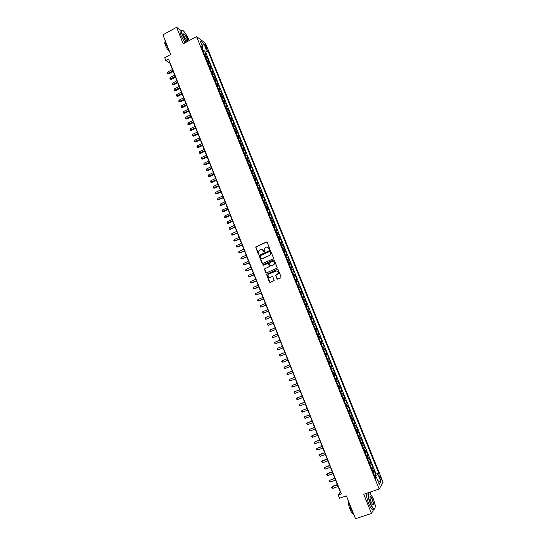 <?xml version="1.0" encoding="UTF-8"?>
<svg xmlns="http://www.w3.org/2000/svg" width="546" height="546" viewBox="0 0 546 546"><rect width="100%" height="100%" fill="white"/><g stroke="black" fill="none" stroke-linecap="round" stroke-linejoin="round"><path stroke-width="0.82" d="M269.553 249.426L269.792 248.819L267.206 242.383L266.38 242.035L255.671 246.976L258.197 253.972L258.988 254.013L258.763 250.955L260.613 249.638C261.787 249.256 262.66 249.624 263.24 250.75L263.575 251.583L264.373 251.61L264.134 248.587L266.004 247.236C267.178 246.853 268.059 247.222 268.646 248.348L269.553 249.426M380.726 477.45L379.798 475.907C379.32 475.853 379.402 476.747 380.05 478.583L380.978 480.125C381.463 480.173 381.374 479.286 380.726 477.45M277.689 279.177L275.921 275.689L276.262 274.829L277.423 274.324L276.078 274.829L275.737 275.696L276.972 278.781L277.805 279.142L280.767 277.866L281.108 276.999L278.207 269.779L277.382 269.424L266.544 274.324L269.403 282.043L270.236 282.405L274.133 280.521L272.898 276.924L272.072 276.563L270.052 277.443M277.231 274.331L278.146 273.382C278.371 271.594 277.634 270.823 275.921 271.062L269.001 274.072L268.12 274.959C267.84 276.761 268.571 277.552 270.304 277.327L269.826 277.457M181.265 30.699L176.59 27.3L162.913 34.835L170.721 54.457L164.715 57.712L165.847 60.579L168.584 59.104L341.332 493.871L338.199 494.929L339.51 498.239L346.423 495.904L355.501 518.7L371.464 513.472L373.853 509.104M176.59 27.3L183.217 43.83L196.567 36.589L379.17 489.052L363.752 494.226L371.464 513.472M273.143 258.879L273.485 258.012L270.604 250.839L269.779 250.491L259.022 255.419L261.855 263.131L262.674 263.479L273.143 258.879M274.399 260.299L277.286 268.011L266.448 272.932L265.622 272.57L264.414 268.96L268.98 266.789L269.315 265.922L268.502 263.889L267.676 263.534L263.261 265.472L262.701 264.837L273.573 259.944L274.399 260.299M375.204 506.633L375.607 505.896L374.863 504.04M186.111 34.446L185.845 34.029M374.276 475.129L375.744 474.624L374.167 470.727L373.764 471.348L372.706 468.741L371.928 469.321M371.649 468.632L373.116 468.127L371.539 464.23L371.13 464.83L370.079 462.23L369.301 462.803M369.035 462.141L370.495 461.636L368.925 457.746L368.502 458.333L367.458 455.733L366.673 456.292M366.421 455.671L367.881 455.159L366.311 451.283L365.888 451.842L364.837 449.249L364.046 449.795M363.813 449.208L365.267 448.696L363.704 444.826L363.267 445.365L362.223 442.779L361.432 443.311M361.206 442.765L362.66 442.246L361.104 438.383L360.66 438.902L359.616 436.322L358.818 436.848M358.613 436.329L360.06 435.81L358.504 431.954L358.053 432.459L357.016 429.879L356.217 430.391M356.019 429.907L357.466 429.388L355.917 425.539L355.46 426.023L354.422 423.45L353.61 423.949M353.433 423.505L354.88 422.979L353.33 419.137L352.866 419.601L351.829 417.035L351.017 417.519M350.853 417.11L352.293 416.578L350.744 412.749L350.273 413.185L349.242 410.626L348.43 411.104M348.28 410.728L349.713 410.196L348.171 406.367L347.693 406.79L346.662 404.238L345.843 404.695M345.707 404.361L347.14 403.822L345.598 400.006L345.113 400.409L344.082 397.857L343.263 398.307M343.141 398L344.574 397.468L343.031 393.652L342.54 394.041L341.516 391.496L340.69 391.932M340.581 391.659L342.008 391.12L340.472 387.319L339.974 387.68L338.95 385.142L338.117 385.565M338.022 385.326L339.448 384.787L337.919 380.992L337.408 381.333L336.391 378.801L335.558 379.211M335.476 379.013L336.896 378.467L335.367 374.679L334.855 375.006L333.831 372.474L332.999 372.877M332.93 372.706L334.35 372.16L332.821 368.379L332.302 368.687L331.285 366.161L330.439 366.55M330.391 366.414L331.804 365.861L330.282 362.094L329.757 362.38L328.74 359.855L327.893 360.237M327.853 360.135L329.272 359.582L327.75 355.815L327.211 356.081L326.201 353.569L325.348 353.931M325.32 353.869L326.733 353.31L325.218 349.556L324.679 349.802L323.662 347.29L322.809 347.645M322.795 347.611L324.208 347.051L322.693 343.304L322.147 343.536L321.137 341.032L320.277 341.373M321.137 341.032L321.69 340.806L320.174 337.066L318.768 337.633M318.762 337.612L319.615 337.278L318.611 334.78L319.171 334.575L317.663 330.842L316.257 331.408M316.236 331.354L317.096 331.033L316.086 328.542L316.66 328.358L315.151 324.631L313.752 325.198M313.718 325.116L314.578 324.802L313.575 322.311L314.148 322.147L312.646 318.427L311.247 319M311.2 318.884L312.066 318.584L311.063 316.1L311.643 315.957L310.148 312.244L308.749 312.817M308.688 312.667L309.562 312.38L308.558 309.896L309.152 309.773L307.651 306.067L306.258 306.647M306.183 306.463L307.064 306.183L306.06 303.712L306.654 303.603L305.166 299.904L303.774 300.484M303.685 300.266L304.566 300L303.569 297.536L304.17 297.44L302.682 293.755L301.29 294.335M301.194 294.089L302.075 293.83L301.078 291.366L301.685 291.298L300.198 287.612L298.812 288.199M298.703 287.919L299.583 287.674L298.594 285.217L299.208 285.162L297.727 281.49L296.341 282.077M296.219 281.763L297.106 281.531L296.116 279.074L296.737 279.04L295.256 275.375L293.878 275.969M293.734 275.621L294.628 275.396L293.639 272.952L294.267 272.932L292.793 269.274L291.414 269.867M291.264 269.492L292.158 269.28L291.168 266.83L291.803 266.837L290.329 263.179L288.957 263.779M288.793 263.37L289.687 263.172L288.704 260.729L289.346 260.749L287.872 257.105L286.5 257.705M286.322 257.262L287.23 257.07L286.247 254.641L286.896 254.675L285.421 251.037L284.056 251.638M283.865 251.167L284.773 250.989L283.79 248.56L284.446 248.614L282.978 244.983L281.613 245.591M281.408 245.086L282.316 244.915L281.34 242.492L282.002 242.567L280.535 238.943L279.177 239.551M278.958 239.011L279.873 238.855L278.897 236.438L279.559 236.527L278.098 232.91L276.74 233.517M276.515 232.958L277.429 232.808L276.453 230.392L277.129 230.501L275.669 226.89L274.31 227.505M274.072 226.911L274.993 226.774L274.017 224.365L274.699 224.488L273.246 220.884L271.888 221.499M271.635 220.871L272.556 220.748L271.587 218.345L272.277 218.482L270.823 214.892L269.471 215.506M269.205 214.851L270.134 214.735L269.158 212.333L269.854 212.496L268.407 208.906L267.055 209.528M266.776 208.838L267.704 208.736L266.741 206.34L267.438 206.518L265.991 202.935L264.646 203.556M264.353 202.839L265.288 202.75L264.325 200.355L265.028 200.553L263.588 196.976L262.244 197.597M261.937 196.853L262.872 196.772L261.909 194.383L262.626 194.594L261.179 191.025L259.841 191.653M259.527 190.875L260.462 190.807L259.5 188.425L260.224 188.65L258.784 185.087L257.446 185.722M257.118 184.91L258.06 184.848L257.098 182.473L257.828 182.719L256.388 179.163L255.057 179.798M254.716 178.958L255.665 178.911L254.702 176.535L255.432 176.795L253.999 173.253L252.668 173.887M252.313 173.014L253.269 172.98L252.307 170.611L253.051 170.891L251.617 167.349L250.286 167.991M249.925 167.09L250.873 167.056L249.918 164.694L250.669 164.994L249.235 161.459L247.911 162.101M247.536 161.172L248.491 161.152L247.536 158.79L248.287 159.104L246.86 155.576L245.536 156.224M245.147 155.262L246.11 155.255L245.161 152.9L245.912 153.228L244.492 149.713L243.168 150.355M242.772 149.372L243.734 149.372L242.786 147.017L243.543 147.365L242.131 143.857L240.806 144.506M240.397 143.489L241.359 143.496L240.411 141.155L241.182 141.516L239.769 138.008L238.445 138.664M238.022 137.612L238.991 137.633L238.049 135.292L238.82 135.674L237.408 132.173L236.09 132.828M235.66 131.757L236.63 131.784L235.688 129.45L236.466 129.846L235.06 126.351L233.743 127.006M233.299 125.908L234.275 125.949L233.333 123.614L234.118 124.031L232.712 120.543L231.402 121.198M230.938 120.065L231.92 120.12L230.978 117.793L231.77 118.223L230.364 114.742L229.061 115.404M228.59 114.237L229.573 114.305L228.631 111.978L229.429 112.428L228.03 108.954L226.72 109.616M226.242 108.422L227.225 108.497L226.29 106.177L227.095 106.641L225.696 103.174L224.392 103.842M223.901 102.621L224.884 102.703L223.949 100.389L224.761 100.867L223.369 97.406L222.065 98.075M221.56 96.826L222.55 96.922L221.621 94.608L222.434 95.106L221.041 91.653L219.745 92.322M219.226 91.046L220.222 91.148L219.287 88.841L220.113 89.353L218.721 85.906L217.424 86.582M216.899 85.278L217.895 85.388L216.967 83.088L217.793 83.613L216.407 80.173L215.11 80.849M214.571 79.518L215.574 79.641L214.646 77.341L215.479 77.887L214.093 74.454L212.804 75.13M212.251 73.771L213.254 73.901L212.326 71.608L213.172 72.168L211.787 68.741L210.497 69.424M209.937 68.032L210.94 68.175L210.019 65.889L210.865 66.462L209.48 63.043L208.197 63.725M207.623 62.305L208.633 62.456L207.712 60.176L208.565 60.763L207.187 57.35L205.316 56.593M205.897 58.033L207.187 57.35M272.126 276.542L270.502 277.32M204.975 45.577L206.975 49.154L206.422 46.642L204.927 44.315L204.975 45.577M196.567 36.589L205.46 43.202L383.087 482.207L379.17 489.052M375.744 474.624L376.105 474.044L378.74 473.15L207.978 51.003L206.34 49.822L202.859 50.498M378.74 473.15L377.989 474.358L380.896 481.558L379.279 484.329L376.33 477.04L375.552 478.296L201.03 45.973L202.723 47.202L200.17 40.875L203.808 43.564L206.34 49.822M376.105 474.044L205.678 52.232L204.893 51.672L206.265 55.078L204.395 54.307M208.633 62.456L209.48 63.043M210.94 68.175L211.787 68.741M213.254 73.901L214.093 74.454M215.574 79.641L216.407 80.173M217.895 85.388L218.721 85.906M220.222 91.148L221.041 91.653M222.55 96.922L223.369 97.406M224.884 102.703L225.696 103.174M227.225 108.497L228.03 108.954M229.573 114.305L230.364 114.742M231.92 120.12L232.712 120.543M234.275 125.949L235.06 126.351M236.63 131.784L237.408 132.173M238.991 137.633L239.769 138.008M241.359 143.496L242.131 143.857M243.734 149.372L244.492 149.713M246.11 155.255L246.86 155.576M248.491 161.152L249.235 161.459M250.873 167.056L251.617 167.349M253.269 172.98L253.999 173.253M255.665 178.911L256.388 179.163M258.06 184.848L258.784 185.087M260.462 190.807L261.179 191.025M262.872 196.772L263.588 196.976M265.288 202.75L265.991 202.935M267.704 208.736L268.407 208.906M270.134 214.735L270.823 214.892M272.556 220.748L273.246 220.884M274.993 226.774L275.669 226.89M277.429 232.808L278.098 232.91M279.873 238.855L280.535 238.943M282.316 244.915L282.978 244.983M284.773 250.989L285.421 251.037M287.23 257.07L287.872 257.105M289.687 263.172L290.329 263.179M292.158 269.28L292.793 269.274M294.628 275.396L295.256 275.375M297.106 281.531L297.727 281.49M299.583 287.674L300.198 287.612M302.075 293.83L302.682 293.755M304.566 300L305.166 299.904M307.064 306.183L307.651 306.067M309.562 312.38L310.148 312.244M312.066 318.584L312.646 318.427M314.578 324.802L315.151 324.631M317.096 331.033L317.663 330.842M319.615 337.278L320.174 337.066M324.208 347.051L323.662 347.29M326.733 353.31L326.201 353.569M329.272 359.582L328.74 359.855M331.804 365.861L331.285 366.161M334.35 372.16L333.831 372.474M336.896 378.467L336.391 378.801M339.448 384.787L338.95 385.142M342.008 391.12L341.516 391.496M344.574 397.468L344.082 397.857M347.14 403.822L346.662 404.238M349.713 410.196L349.242 410.626M352.293 416.578L351.829 417.035M354.88 422.979L354.422 423.45M357.466 429.388L357.016 429.879M360.06 435.81L359.616 436.322M362.66 442.246L362.223 442.779M365.267 448.696L364.837 449.249M367.881 455.159L367.458 455.733M370.495 461.636L370.079 462.23M373.116 468.127L372.706 468.741M375.505 477.102L375.027 475.921L374.645 476.051M203.187 50.321L202.232 47.946M370.604 493.447L370.065 492.103M165.847 60.579L169.833 62.995L340.301 492.069L338.199 494.929M203.61 52.355L204.893 51.672M205.678 52.232L207.978 51.003M201.979 48.321L202.723 47.202M207.712 60.176L206.702 60.019M210.019 65.889L209.009 65.738M212.326 71.608L211.322 71.471M214.646 77.341L213.643 77.218M216.967 83.088L215.963 82.972M219.287 88.841L218.291 88.739M221.621 94.608L220.625 94.513M223.949 100.389L222.959 100.3M226.29 106.177L225.307 106.101M228.631 111.978L227.648 111.91M230.978 117.793L230.002 117.731M233.333 123.614L232.357 123.567M235.688 129.45L234.712 129.416M238.049 135.292L237.08 135.272M240.411 141.155L239.448 141.134M242.786 147.017L241.817 147.017M245.161 152.9L244.198 152.907M247.536 158.79L246.58 158.804M249.918 164.694L248.969 164.721M252.307 170.611L251.358 170.645M254.702 176.535L253.754 176.583M257.098 182.473L256.156 182.528M259.5 188.425L258.558 188.486M261.909 194.383L260.974 194.458M264.325 200.355L263.39 200.443M266.741 206.34L265.806 206.436M269.158 212.333L268.229 212.442M271.587 218.345L270.659 218.461M274.017 224.365L273.096 224.495M276.453 230.392L275.532 230.535M278.897 236.438L277.982 236.589M281.34 242.492L280.426 242.656M283.79 248.56L282.883 248.73M286.247 254.641L285.34 254.825M288.704 260.729L287.803 260.927M291.168 266.83L290.274 267.042M293.639 272.952L292.745 273.164M296.116 279.074L295.222 279.306M298.594 285.217L297.707 285.456M301.078 291.366L300.198 291.619M303.569 297.536L302.689 297.795M306.06 303.712L305.187 303.986M308.558 309.896L307.691 310.183M311.063 316.1L310.196 316.393M313.575 322.311L312.708 322.618M316.086 328.542L315.226 328.856M318.611 334.78L317.752 335.108M321.294 343.878L322.147 343.536M323.826 350.157L324.679 349.802M326.365 356.456L327.211 356.081M328.91 362.756L329.757 362.38M331.463 369.076L332.302 368.687M334.022 375.409L334.855 375.006M336.582 381.75L337.408 381.333M339.148 388.11L339.974 387.68M341.721 394.478L342.54 394.041M344.294 400.86L345.113 400.409M346.874 407.255L347.693 406.79M349.46 413.663L350.273 413.185M352.054 420.086L352.866 419.601M354.654 426.522L355.46 426.023M357.255 432.971L358.053 432.459M359.862 439.428L360.66 438.902M362.476 445.905L363.267 445.365M365.097 452.395L365.888 451.842M367.724 458.893L368.502 458.333M370.352 465.41L371.13 464.83M376.33 477.04L375.082 477.129M372.986 471.935L373.764 471.348M375.027 475.921L377.989 474.358M202.109 45.673L203.808 43.564M380.896 481.558L377.832 480.76M269.451 249.461L268.837 248.362L267.055 247.085M261.636 249.488L263.438 250.764L264.052 251.856M266.789 242.001L255.876 246.99L258.681 254.245M270.161 250.457L259.227 255.426L262.524 263.527M270.058 251.87L269.478 251.624L260.312 255.685L260.422 257.166C261.008 258.292 261.882 258.668 263.049 258.285L269.328 255.514L270.359 254.491L270.25 251.883L269.772 251.604M262.305 258.456L263.049 258.285M270.25 251.883L270.557 254.497L269.519 255.528L263.254 258.292M268.025 263.493L268.693 263.889L269.499 266.455L264.612 268.96L266.318 272.966M273.935 259.903L263.124 264.619L263.192 265.493M273.396 264.858L274.29 263.95C274.556 262.148 273.826 261.363 272.092 261.595L269.328 262.995L270.134 265.568L270.959 265.922L273.587 264.858L274.481 263.95C274.815 262.517 274.283 261.684 272.884 261.466M273.587 264.858L271.15 265.922M277.423 274.324L278.33 273.375C278.631 271.915 278.064 271.103 276.638 270.932M277.709 269.383L266.741 274.317L270.127 282.439M172.42 69.513L167.786 71.99L168.339 73.396L168.987 73.765L173.219 71.512M168.987 73.765L167.677 73.457L172.98 70.919M167.677 73.457L167.786 71.99M189.107 40.636L188.698 39.551C187.06 35.702 185.265 32.787 183.306 30.808C181.217 29.259 180.979 30.712 182.582 35.169L186.404 42.103M186.186 42.219L182.337 35.203C180.903 31.361 180.897 29.682 182.309 30.167M187.189 38.473C188.001 40.697 187.879 41.428 186.828 40.657L184.132 36.282C183.545 34.753 183.442 33.913 183.831 33.75C184.807 34.084 185.927 35.661 187.189 38.473M187.176 40.916C187.619 40.854 187.544 40.049 186.957 38.507C185.974 36.268 184.998 34.794 184.029 34.084L183.599 34.139M169.014 50.171L165.847 44.219L164.844 39.694M169.745 52C168.216 50.669 166.817 48.505 165.534 45.509C164.749 43.462 164.592 42.233 165.049 41.81M184.985 42.875L181.129 35.865C179.695 32.023 179.689 30.344 181.108 30.822M368.393 492.669C367.868 494.717 368.509 498.15 370.311 502.948C371.894 506.729 373.259 508.729 374.399 508.954C375.757 507.964 375.32 504.361 373.075 498.143L369.458 492.308M374.938 508.572L374.276 509.22L373.717 509.029C372.59 508.203 371.382 506.224 370.079 503.078C368.338 498.464 367.656 495.038 368.038 492.785M372.392 499.331C373.764 503.419 373.785 505.091 372.461 504.347L371.014 501.733C369.888 498.607 369.669 496.805 370.352 496.334C370.925 496.45 371.608 497.447 372.392 499.331M372.693 504.565C373.471 504.313 373.293 502.613 372.174 499.447L370.488 496.696L370.004 496.73M353.897 514.68L350.942 509.418L349.051 502.504M353.016 513.54L352.614 513.411C351.767 512.844 350.88 511.431 349.959 509.186C348.669 505.705 348.252 503.187 348.703 501.631M373.532 509.09L372.317 509.486C371.191 508.667 369.976 506.688 368.68 503.542C366.939 498.935 366.264 495.502 366.646 493.256M174.659 75.143L170.011 77.614L171.219 79.388L175.45 77.136M171.219 79.388L169.902 79.081L175.218 76.556M169.902 79.081L170.011 77.614M176.904 80.788L172.249 83.251L172.802 84.664L173.451 85.012L177.689 82.774M173.451 85.012L172.133 84.712L177.464 82.2M172.133 84.712L172.249 83.251M179.149 86.445L174.481 88.896L175.682 90.65L179.934 88.418M175.682 90.65L174.372 90.356L179.709 87.858M174.372 90.356L174.481 88.896M181.402 92.11L176.727 94.554L177.286 95.973L177.921 96.301L182.18 94.076M177.921 96.301L176.611 96.014L181.961 93.53M176.611 96.014L176.727 94.554M183.654 97.789L178.972 100.225L180.166 101.966L184.432 99.747M180.166 101.966L178.856 101.679L184.22 99.208M178.856 101.679L178.972 100.225M185.913 103.474L181.224 105.904L181.791 107.323L182.419 107.63L186.691 105.426M182.419 107.63L181.108 107.35L186.479 104.9M181.108 107.35L181.224 105.904M188.179 109.173L183.476 111.596L184.043 113.015L184.671 113.315L188.95 111.111M184.671 113.315L183.36 113.042L188.745 110.599M183.36 113.042L183.476 111.596M190.445 114.878L185.742 117.294L186.302 118.721L186.923 119.008L191.216 116.817M186.923 119.008L185.62 118.741L191.011 116.312M185.62 118.741L185.742 117.294M192.718 120.598L188.001 123.007L188.568 124.433L189.189 124.713L193.482 122.522M189.189 124.713L187.879 124.447L193.284 122.031M187.879 124.447L188.001 123.007M194.997 126.331L190.274 128.726L190.841 130.16L191.448 130.426L195.755 128.249M191.448 130.426L190.145 130.166L195.564 127.764M190.145 130.166L190.274 128.726M197.277 132.071L192.54 134.459L193.113 135.893L193.721 136.152L198.034 133.982M193.721 136.152L192.417 135.899L197.85 133.511M192.417 135.899L192.54 134.459M199.563 137.824L194.82 140.206L195.393 141.639L195.994 141.885L200.314 139.721M195.994 141.885L194.69 141.639L200.136 139.264M194.69 141.639L194.82 140.206M201.849 143.591L197.099 145.959L197.672 147.4L198.273 147.632L202.6 145.475M198.273 147.632L196.97 147.393L202.423 145.031M196.97 147.393L197.099 145.959M204.149 149.365L199.386 151.727L199.959 153.167L200.553 153.392L204.893 151.242M200.553 153.392L199.256 153.153L204.723 150.812M199.256 153.153L199.386 151.727M206.443 155.153L201.679 157.501L202.252 158.947L202.839 159.159L207.187 157.023M202.839 159.159L201.542 158.927L207.023 156.6M201.542 158.927L201.679 157.501M208.749 160.947L203.972 163.288L204.545 164.742L205.132 164.94L209.487 162.81M205.132 164.94L203.835 164.715L209.323 162.401M203.835 164.715L203.972 163.288M211.056 166.755L206.272 169.089L206.845 170.543L207.432 170.727L211.793 168.605M207.432 170.727L206.135 170.509L211.636 168.209M206.135 170.509L206.272 169.089M213.37 172.577L208.572 174.897L209.145 176.351L209.732 176.529L214.1 174.42M209.732 176.529L208.435 176.317L213.943 174.031M208.435 176.317L208.572 174.897M215.684 178.405L210.879 180.719L211.459 182.18L212.032 182.344L216.414 180.235M212.032 182.344L210.736 182.139L216.264 179.866M210.736 182.139L210.879 180.719M218.004 184.248L213.193 186.555L213.773 188.015L214.346 188.165L218.728 186.07M214.346 188.165L213.049 187.967L218.584 185.708M213.049 187.967L213.193 186.555M220.331 190.097L215.506 192.397L216.086 193.857L216.653 194.001L221.048 191.912M216.653 194.001L215.363 193.81L220.912 191.564M215.363 193.81L215.506 192.397M222.659 195.966L217.827 198.253L218.407 199.72L223.375 197.768M218.973 199.85L217.683 199.659L223.246 197.434M217.683 199.659L217.827 198.253M224.993 201.843L220.154 204.115L220.734 205.589L225.71 203.638M221.294 205.705L220.004 205.521L225.58 203.31M220.004 205.521L220.154 204.115M227.334 207.726L222.481 209.998L223.068 211.466L223.621 211.575L228.044 209.514M223.621 211.575L222.331 211.398L227.921 209.2M222.331 211.398L222.481 209.998M229.675 213.623L224.815 215.888L225.402 217.356L225.955 217.458L230.385 215.404M225.955 217.458L224.665 217.281L230.262 215.104M224.665 217.281L224.815 215.888M232.023 219.533L227.156 221.785L227.743 223.259L228.289 223.348L232.726 221.301M228.289 223.348L227 223.184L232.61 221.014M227 223.184L227.156 221.785M234.377 225.457L229.497 227.696L230.084 229.177L235.073 227.211M230.63 229.252L229.34 229.088L230.084 229.177L234.964 226.938M229.34 229.088L229.497 227.696M236.732 231.388L231.845 233.62L232.432 235.101L237.428 233.135M231.845 233.62L231.688 235.012L232.432 235.101L237.326 232.869M239.093 237.333L234.2 239.558L234.787 241.039L239.783 239.066M234.2 239.558L233.804 240.349L234.043 240.943L234.787 241.039L239.687 238.82M241.462 243.284L236.555 245.502L237.148 246.99L237.681 247.031L242.151 245.018M236.555 245.502L236.398 246.888L237.148 246.99L242.055 244.779M243.83 249.256L238.916 251.46L239.51 252.948L240.035 252.975L244.512 250.969M238.916 251.46L238.752 252.839L239.51 252.948L244.424 250.75M246.205 255.235L241.284 257.425L241.871 258.92L246.888 256.941M241.284 257.425L240.882 258.21L241.12 258.804L241.871 258.92L246.799 256.729M248.587 261.22L243.653 263.411L244.246 264.906L249.263 262.919M243.653 263.411L243.25 264.189L243.489 264.783L244.246 264.906L249.181 262.722M250.969 267.226L246.028 269.403L246.621 270.898L251.645 268.912M246.028 269.403L245.625 270.174L245.864 270.775L246.621 270.898L251.57 268.728M253.364 273.239L248.41 275.402L249.003 276.911L254.026 274.918M248.41 275.402L248 276.174L248.239 276.774L249.003 276.911L253.958 274.74M255.753 279.265L250.791 281.422L251.392 282.924L251.897 282.896L256.415 280.931M250.791 281.422L250.621 282.787L251.392 282.924L256.354 280.774M258.156 285.299L253.18 287.449L253.781 288.957L254.279 288.916L258.811 286.957M253.18 287.449L253.01 288.814L253.781 288.957L258.756 286.814M260.558 291.352L255.576 293.489L256.176 294.997L261.213 292.997M255.576 293.489L255.398 294.847L256.176 294.997L261.159 292.868M262.967 297.413L257.971 299.536L258.572 301.051L263.616 299.051M257.971 299.536L257.555 300.293L258.572 301.051L263.568 298.928M265.376 303.48L260.374 305.603L260.981 307.118L266.025 305.112M260.374 305.603L260.196 306.954L260.981 307.118L265.984 305.002M267.793 309.568L262.783 311.677L263.384 313.199L268.441 311.186M262.783 311.677L262.36 312.421L263.384 313.199L268.4 311.09M270.215 315.663L265.199 317.765L265.8 319.287L270.857 317.274M265.199 317.765L265.015 319.11L265.8 319.287L270.823 317.192M272.645 321.771L267.615 323.86L268.223 325.389L273.28 323.375M267.615 323.86L267.185 324.597L268.223 325.389L273.253 323.3M275.075 327.893L270.038 329.975L270.645 331.504L275.71 329.484M270.038 329.975L269.847 331.313L270.645 331.504L275.682 329.429M277.511 334.029L272.461 336.097L273.068 337.626L278.139 335.606M272.461 336.097L272.031 336.821L273.068 337.626L278.126 335.565M279.955 340.172L274.897 342.233L275.505 343.768L280.576 341.741M274.897 342.233L274.461 342.949L275.505 343.768L280.562 341.707M282.398 346.328L277.334 348.375L277.941 349.918L283.019 347.884M277.334 348.375L277.136 349.706L277.941 349.918L283.012 347.87M280.835 355.896L285.462 354.047L280.835 355.896M284.848 352.498L279.77 354.538L280.385 356.081L279.334 355.248L279.77 354.538M282.828 362.251L281.777 361.418L282.221 360.708L287.305 358.681L282.671 360.517L282.221 360.708L282.828 362.251L287.919 360.223M285.285 368.441L284.473 368.216L284.671 366.892L289.769 364.871L285.114 366.687L284.671 366.892L285.285 368.441L290.383 366.421M292.219 371.041L287.121 373.089L287.742 374.638L292.847 372.631M292.233 371.082L287.121 373.089L286.923 374.406L287.742 374.638M294.683 377.252L289.585 379.293L290.199 380.849L295.325 378.856M294.704 377.3L289.585 379.293L289.134 379.989L290.199 380.849M297.154 383.463L292.049 385.517L292.67 387.073L297.802 385.087M297.181 383.531L292.049 385.517L291.844 386.827L292.67 387.073M299.631 389.694L294.519 391.748L295.14 393.304L300.28 391.332M299.658 389.769L294.519 391.748L294.314 393.059L295.14 393.304M302.109 395.939L296.997 397.993L297.618 399.556L302.764 397.59M302.143 396.027L296.997 397.993L296.539 398.676L296.785 399.297L297.618 399.556M304.593 402.19L299.474 404.252L300.095 405.815L305.255 403.863M304.634 402.293L299.474 404.252L299.017 404.927L299.263 405.555L300.095 405.815M307.084 408.456L301.958 410.517L302.58 412.087L307.753 410.148M307.132 408.572L301.958 410.517L301.501 411.193L301.747 411.82L302.58 412.087M309.575 414.735L304.45 416.803L305.077 418.373L310.258 416.441M309.63 414.864L304.45 416.803L303.986 417.472L305.077 418.373M312.08 421.027L306.948 423.095L307.569 424.672L312.762 422.747M312.135 421.171L306.948 423.095L306.477 423.757L307.569 424.672M314.585 427.327L309.445 429.402L310.073 430.978L315.274 429.074M314.646 427.491L309.445 429.402L308.975 430.064L310.073 430.978M317.089 433.647L312.346 435.38L311.95 435.722L312.578 437.305L317.792 435.408M317.158 433.824L311.95 435.722L311.479 436.377L312.578 437.305M319.608 439.974L314.462 442.055L315.09 443.639L320.311 441.755M319.683 440.165L314.462 442.055L313.984 442.704L315.09 443.639M322.126 446.314L316.973 448.402L317.608 449.986L322.836 448.109M322.208 446.519L316.973 448.402L316.503 449.044L316.748 449.679L317.608 449.986M324.652 452.675L319.881 454.374L319.499 454.757L320.127 456.347L325.368 454.484M324.733 452.887L319.499 454.757L319.014 455.398L320.127 456.347M327.177 459.036L322.399 460.728L322.024 461.131L322.652 462.721L327.907 460.872M327.272 459.268L322.024 461.131L321.539 461.766L322.652 462.721M329.716 465.417L324.549 467.512L325.184 469.11L330.446 467.267M329.811 465.663L324.549 467.512L324.065 468.14L324.317 468.782L325.184 469.11M332.255 471.812L327.457 473.484L327.088 473.908L327.723 475.511L332.999 473.675M332.357 472.072L327.088 473.908L326.597 474.535L327.723 475.511M334.8 478.214L329.627 480.316L330.262 481.92L335.544 480.098M334.91 478.494L329.627 480.316L329.136 480.937L329.388 481.579L330.262 481.92M337.346 484.636L332.528 486.288L332.173 486.739L332.807 488.349L338.104 486.534M337.462 484.923L332.173 486.739L331.681 487.36L332.528 486.288M332.807 488.349L331.681 487.36M206.327 56.75L205.405 54.47M205.589 47.093L206.422 46.642M206.217 48.266L206.927 47.884M184.029 34.084L183.599 34.316M372.317 509.486L373.717 509.029M370.488 496.696L369.976 496.867"/></g></svg>

